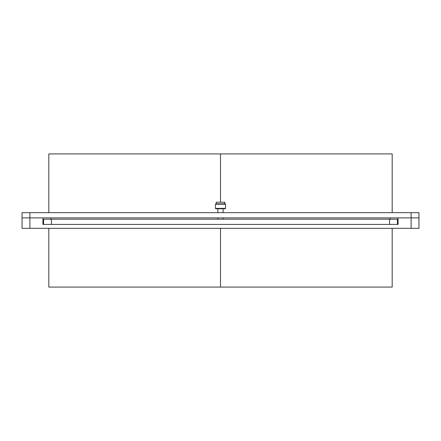 <?xml version="1.0" encoding="UTF-8"?>
<svg xmlns="http://www.w3.org/2000/svg" width="441" height="441" viewBox="0 0 441 441"><rect width="100%" height="100%" fill="white"/><g stroke="black" fill="none" stroke-linecap="round" stroke-linejoin="round"><path stroke-width="0.66" d="M48.813 212.667L48.813 153.915L392.187 153.915L220.5 153.915L220.5 202.221L220.5 153.915L48.813 153.915L392.187 153.915L392.187 212.667M29.883 212.667L22.05 212.667L22.05 217.887L22.05 212.667L29.883 212.667L22.05 212.667L22.05 217.887L29.883 217.887L29.883 212.667L411.117 212.667L411.117 217.887L29.883 217.887L29.883 212.667L418.95 212.667L418.95 217.887L418.95 212.667L411.117 212.667L411.117 217.887L29.883 217.887L42.937 217.887L42.937 224.419L51.426 224.419L51.426 219.194L389.574 219.194L389.574 224.419L51.426 224.419L51.426 219.194L397.407 219.194L397.407 224.419L398.063 224.419L398.063 217.887L418.95 217.887L411.117 217.887L418.95 217.887L411.117 217.887L411.117 228.333L29.883 228.333L29.883 217.887L42.937 217.887L42.937 224.419L51.426 224.419L51.426 219.194L397.407 219.194L397.407 224.419L398.063 224.419L398.063 217.887L411.117 217.887L411.117 228.333L22.05 228.333L22.05 217.887L29.883 217.887L22.05 217.887L22.05 228.333L29.883 228.333L29.883 217.887L22.05 217.887L29.883 217.887L29.883 212.667L411.117 212.667L411.117 217.887L29.883 217.887L42.937 217.887L42.937 224.419L398.063 224.419L398.063 217.887L418.95 217.887L418.95 212.667L411.117 212.667M392.187 228.333L392.187 287.085L48.813 287.085L220.5 287.085L220.5 228.333L220.5 287.085L392.187 287.085L48.813 287.085L48.813 228.333M411.117 228.333L418.95 228.333L418.95 217.887L418.95 228.333L411.117 228.333L418.95 228.333L418.95 217.887L411.117 217.887L411.117 228.333L29.883 228.333L29.883 217.887L22.05 217.887L22.05 228.333L29.883 228.333M50.776 219.194L50.776 217.887M390.224 217.887L390.224 219.194M51.426 219.194L43.593 219.194L43.593 224.419L43.593 219.194L51.426 219.194L43.593 219.194L43.593 224.419M389.574 219.194L389.574 224.419L397.407 224.419L397.407 219.194L389.574 219.194L389.574 224.419L51.426 224.419M215.803 203.852L215.44 204.216L225.555 204.216L225.555 208.389L225.555 204.216L225.191 203.852L215.809 203.852L225.191 203.852L225.555 204.216L215.445 204.216L215.803 203.852L225.191 203.852L225.56 204.216L225.56 208.389L225.191 208.747L225.56 208.389M223.107 208.747L223.107 212.667L223.107 208.747M223.107 217.887L223.107 219.194L223.107 217.887M215.44 204.216L215.44 208.389L215.445 204.216L225.555 204.216L225.555 208.389L225.191 208.747L215.809 208.747L215.445 208.389L225.555 208.389L225.191 208.747L215.809 208.747L225.191 208.747M217.893 219.194L217.893 217.887L217.887 219.194M217.893 212.667L217.893 208.747L217.887 212.667M224.662 203.852L224.662 202.221L224.734 203.852L224.734 202.221L224.662 203.852L224.662 202.221L216.266 202.221L216.266 203.852L216.266 202.221L224.662 202.221L216.266 202.221L216.266 203.852M215.803 208.747L215.44 208.389L225.555 208.389L215.445 208.389M387.617 153.915L220.5 153.915L220.5 202.221M220.5 153.915L53.383 153.915M53.383 287.085L220.5 287.085L220.5 228.333M389.574 224.419L397.407 224.419M224.662 202.221L224.734 203.852M225.197 203.852L225.56 204.216"/></g></svg>
